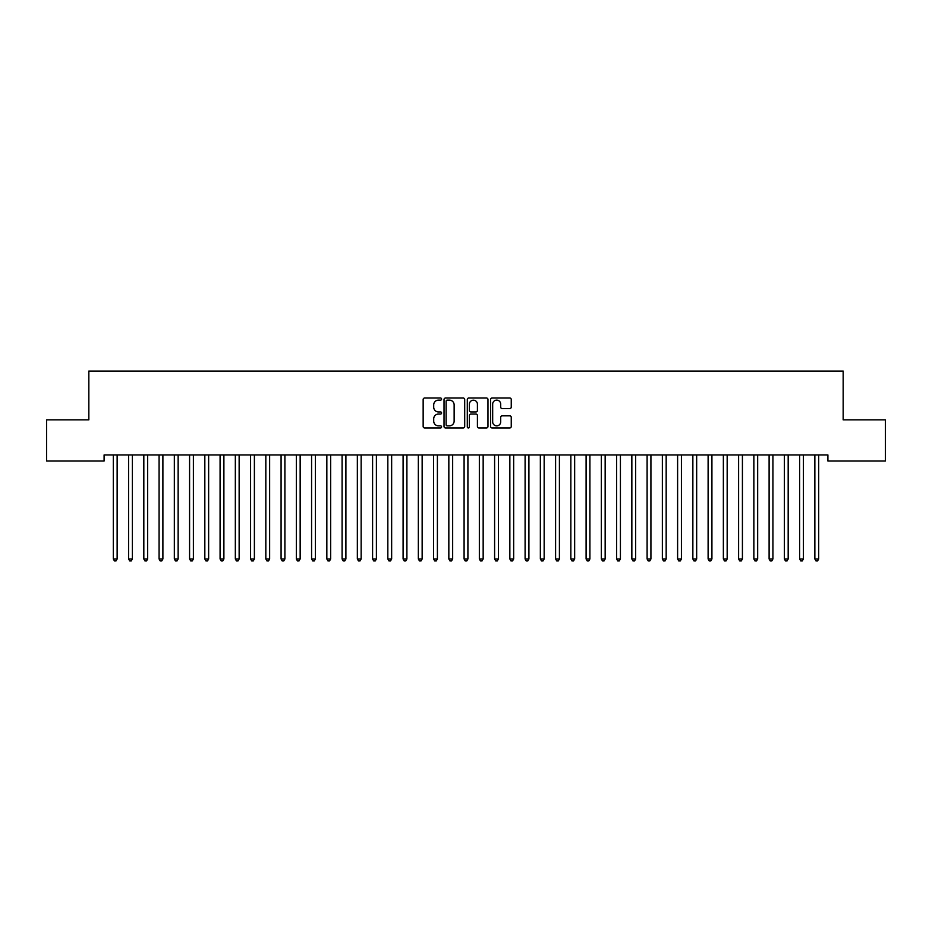 <?xml version="1.0" encoding="UTF-8"?>
<svg xmlns="http://www.w3.org/2000/svg" width="932" height="932" viewBox="0 0 932 932"><rect width="100%" height="100%" fill="white"/><g stroke="black" fill="none" stroke-linecap="round" stroke-linejoin="round"><path stroke-width="1.4" d="M441.605 399.071A1.048 1.048 0 0 0 440.556 398.022L424.643 398.022A1.491 1.491 0 0 0 423.151 399.513L423.151 426.46A1.491 1.491 0 0 0 424.643 427.963L440.556 427.963A1.048 1.048 0 0 0 441.605 426.914A1.048 1.048 0 0 0 440.556 425.866L438.494 425.866A4.788 4.788 0 0 1 433.706 421.066L433.706 418.829A4.788 4.788 0 0 1 438.494 414.041L440.556 414.041A1.048 1.048 0 0 0 441.605 412.993A1.048 1.048 0 0 0 440.556 411.944L438.494 411.944A4.788 4.788 0 0 1 433.706 407.144L433.706 404.907A4.788 4.788 0 0 1 438.494 400.119L440.556 400.119A1.048 1.048 0 0 0 441.605 399.071M509.746 408.577A1.491 1.491 0 0 0 511.249 407.074L511.249 399.513A1.491 1.491 0 0 0 509.746 398.022L492.084 398.022A1.491 1.491 0 0 0 490.593 399.513L490.593 426.46A1.491 1.491 0 0 0 492.084 427.963L509.746 427.963A1.491 1.491 0 0 0 511.249 426.46L511.249 417.326A1.491 1.491 0 0 0 509.746 415.835L502.185 415.835A1.491 1.491 0 0 0 500.694 417.326L500.694 421.858A4.008 4.008 0 0 1 496.686 425.866A4.008 4.008 0 0 1 492.678 421.858L492.678 404.115A4.008 4.008 0 0 1 496.686 400.119A4.008 4.008 0 0 1 500.694 404.115L500.694 407.074A1.491 1.491 0 0 0 502.185 408.577L509.746 408.577M827.907 454.933L104.093 454.933L104.093 461.025L46.6 461.025L46.6 419.854L88.843 419.854L88.843 371.053L843.157 371.053L843.157 419.854L885.4 419.854L885.4 461.025L827.907 461.025L827.907 454.933M464.695 399.513A1.491 1.491 0 0 0 463.192 398.022L445.531 398.022A1.491 1.491 0 0 0 444.028 399.513L444.028 426.46A1.491 1.491 0 0 0 445.531 427.963L463.192 427.963A1.491 1.491 0 0 0 464.695 426.46L464.695 399.513M468.808 398.022L486.469 398.022A1.491 1.491 0 0 1 487.972 399.513L487.972 426.46A1.491 1.491 0 0 1 486.469 427.963L478.908 427.963A1.491 1.491 0 0 1 477.417 426.46L477.417 415.532A1.491 1.491 0 0 0 475.914 414.041L470.905 414.041A1.491 1.491 0 0 0 469.402 415.532L469.402 426.914A1.048 1.048 0 0 1 468.353 427.963A1.048 1.048 0 0 1 467.305 426.914L467.305 399.513A1.491 1.491 0 0 1 468.808 398.022M447.174 400.119A1.048 1.048 0 0 0 446.125 401.156L446.125 424.817A1.048 1.048 0 0 0 447.174 425.866L449.341 425.866A4.788 4.788 0 0 0 454.14 421.066L454.14 404.907A4.788 4.788 0 0 0 449.341 400.119L447.174 400.119M477.417 404.197A4.008 4.008 0 0 0 473.409 400.189A4.008 4.008 0 0 0 469.402 404.197L469.402 410.441A1.491 1.491 0 0 0 470.905 411.944L475.914 411.944A1.491 1.491 0 0 0 477.417 410.441L477.417 404.197M113.121 454.933L113.215 455.154A1.526 1.526 -179.3 0 1 113.32 455.725L113.32 558.967L117.141 558.967L117.141 455.725A1.526 1.526 -179.3 0 1 117.246 455.154L117.339 454.933M117.141 558.967L115.987 560.947L114.461 560.947L113.32 558.967M128.371 454.933L128.465 455.154A1.526 1.526 -179.3 0 1 128.569 455.725L128.569 558.967L132.391 558.967L132.391 455.725A1.526 1.526 -179.3 0 1 132.495 455.154L132.589 454.933M132.391 558.967L131.237 560.947L129.723 560.947L128.569 558.967M143.621 454.933L143.714 455.154A1.526 1.526 -179.3 0 1 143.819 455.725L143.819 558.967L147.64 558.967L147.64 455.725A1.526 1.526 -179.3 0 1 147.745 455.154L147.839 454.933M147.64 558.967L146.499 560.947L144.973 560.947L143.819 558.967M158.871 454.933L158.964 455.154A1.526 1.526 -179.3 0 1 159.081 455.725L159.081 558.967L162.89 558.967L162.89 455.725A1.526 1.526 -179.3 0 1 162.995 455.154L163.088 454.933M162.89 558.967L161.749 560.947L160.222 560.947L159.081 558.967M174.121 454.933L174.214 455.154A1.526 1.526 -179.3 0 1 174.331 455.725L174.331 558.967L178.14 558.967L178.14 455.725A1.526 1.526 -179.3 0 1 178.245 455.154L178.338 454.933M178.14 558.967L176.998 560.947L175.472 560.947L174.331 558.967M189.382 454.933L189.464 455.154A1.526 1.526 -179.3 0 1 189.58 455.725L189.58 558.967L193.39 558.967L193.39 455.725A1.526 1.526 -179.3 0 1 193.495 455.154L193.588 454.933M193.39 558.967L192.248 560.947L190.722 560.947L189.58 558.967M204.632 454.933L204.714 455.154A1.526 1.526 -179.3 0 1 204.83 455.725L204.83 558.967L208.64 558.967L208.64 455.725A1.526 1.526 -179.3 0 1 208.756 455.154L208.838 454.933M208.64 558.967L207.498 560.947L205.972 560.947L204.83 558.967M219.882 454.933L219.964 455.154A1.526 1.526 -179.3 0 1 220.08 455.725L220.08 558.967L223.89 558.967L223.89 455.725A1.526 1.526 -179.3 0 1 224.006 455.154L224.088 454.933M223.89 558.967L222.748 560.947L221.222 560.947L220.08 558.967M235.132 454.933L235.225 455.154A1.526 1.526 -179.3 0 1 235.33 455.725L235.33 558.967L239.14 558.967L239.14 455.725A1.526 1.526 -179.3 0 1 239.256 455.154L239.338 454.933M239.14 558.967L237.998 560.947L236.472 560.947L235.33 558.967M250.382 454.933L250.475 455.154A1.526 1.526 -179.3 0 1 250.58 455.725L250.58 558.967L254.389 558.967L254.389 455.725A1.526 1.526 -179.3 0 1 254.506 455.154L254.599 454.933M254.389 558.967L253.248 560.947L251.722 560.947L250.58 558.967M265.632 454.933L265.725 455.154A1.526 1.526 -179.3 0 1 265.83 455.725L265.83 558.967L269.639 558.967L269.639 455.725A1.526 1.526 -179.3 0 1 269.756 455.154L269.849 454.933M269.639 558.967L268.498 560.947L266.971 560.947L265.83 558.967M280.882 454.933L280.975 455.154A1.526 1.526 -179.3 0 1 281.08 455.725L281.08 558.967L284.901 558.967L284.901 455.725A1.526 1.526 -179.3 0 1 285.006 455.154L285.099 454.933M284.901 558.967L283.747 560.947L282.221 560.947L281.08 558.967M296.131 454.933L296.225 455.154A1.526 1.526 -179.3 0 1 296.329 455.725L296.329 558.967L300.151 558.967L300.151 455.725A1.526 1.526 -179.3 0 1 300.255 455.154L300.349 454.933M300.151 558.967L298.997 560.947L297.483 560.947L296.329 558.967M311.381 454.933L311.474 455.154A1.526 1.526 -179.3 0 1 311.579 455.725L311.579 558.967L315.4 558.967L315.4 455.725A1.526 1.526 -179.3 0 1 315.505 455.154L315.599 454.933M315.4 558.967L314.259 560.947L312.733 560.947L311.579 558.967M326.631 454.933L326.724 455.154A1.526 1.526 -179.3 0 1 326.841 455.725L326.841 558.967L330.65 558.967L330.65 455.725A1.526 1.526 -179.3 0 1 330.755 455.154L330.848 454.933M330.65 558.967L329.509 560.947L327.982 560.947L326.841 558.967M341.881 454.933L341.974 455.154A1.526 1.526 -179.3 0 1 342.091 455.725L342.091 558.967L345.9 558.967L345.9 455.725A1.526 1.526 -179.3 0 1 346.005 455.154L346.098 454.933M345.9 558.967L344.758 560.947L343.232 560.947L342.091 558.967M357.142 454.933L357.224 455.154A1.526 1.526 -179.3 0 1 357.34 455.725L357.34 558.967L361.15 558.967L361.15 455.725A1.526 1.526 -179.3 0 1 361.255 455.154L361.348 454.933M361.15 558.967L360.008 560.947L358.482 560.947L357.34 558.967M372.392 454.933L372.474 455.154A1.526 1.526 -179.3 0 1 372.59 455.725L372.59 558.967L376.4 558.967L376.4 455.725A1.526 1.526 -179.3 0 1 376.516 455.154L376.598 454.933M376.4 558.967L375.258 560.947L373.732 560.947L372.59 558.967M387.642 454.933L387.724 455.154A1.526 1.526 -179.3 0 1 387.84 455.725L387.84 558.967L391.65 558.967L391.65 455.725A1.526 1.526 -179.3 0 1 391.766 455.154L391.848 454.933M391.65 558.967L390.508 560.947L388.982 560.947L387.84 558.967M402.892 454.933L402.985 455.154A1.526 1.526 -179.3 0 1 403.09 455.725L403.09 558.967L406.9 558.967L406.9 455.725A1.526 1.526 -179.3 0 1 407.016 455.154L407.098 454.933M406.9 558.967L405.758 560.947L404.232 560.947L403.09 558.967M418.142 454.933L418.235 455.154A1.526 1.526 -179.3 0 1 418.34 455.725L418.34 558.967L422.149 558.967L422.149 455.725A1.526 1.526 -179.3 0 1 422.266 455.154L422.359 454.933M422.149 558.967L421.008 560.947L419.482 560.947L418.34 558.967M433.392 454.933L433.485 455.154A1.526 1.526 -179.3 0 1 433.59 455.725L433.59 558.967L437.399 558.967L437.399 455.725A1.526 1.526 -179.3 0 1 437.516 455.154L437.609 454.933M437.399 558.967L436.258 560.947L434.731 560.947L433.59 558.967M448.642 454.933L448.735 455.154A1.526 1.526 -179.3 0 1 448.84 455.725L448.84 558.967L452.661 558.967L452.661 455.725A1.526 1.526 -179.3 0 1 452.766 455.154L452.859 454.933M452.661 558.967L451.507 560.947L449.981 560.947L448.84 558.967M463.891 454.933L463.985 455.154A1.526 1.526 -179.3 0 1 464.089 455.725L464.089 558.967L467.911 558.967L467.911 455.725A1.526 1.526 -179.3 0 1 468.015 455.154L468.109 454.933M467.911 558.967L466.757 560.947L465.243 560.947L464.089 558.967M479.141 454.933L479.234 455.154A1.526 1.526 -179.3 0 1 479.339 455.725L479.339 558.967L483.16 558.967L483.16 455.725A1.526 1.526 -179.3 0 1 483.265 455.154L483.358 454.933M483.16 558.967L482.019 560.947L480.493 560.947L479.339 558.967M494.391 454.933L494.484 455.154A1.526 1.526 -179.3 0 1 494.601 455.725L494.601 558.967L498.41 558.967L498.41 455.725A1.526 1.526 -179.3 0 1 498.515 455.154L498.608 454.933M498.41 558.967L497.269 560.947L495.742 560.947L494.601 558.967M509.641 454.933L509.734 455.154A1.526 1.526 -179.3 0 1 509.851 455.725L509.851 558.967L513.66 558.967L513.66 455.725A1.526 1.526 -179.3 0 1 513.765 455.154L513.858 454.933M513.66 558.967L512.518 560.947L510.992 560.947L509.851 558.967M524.902 454.933L524.984 455.154A1.526 1.526 -179.3 0 1 525.1 455.725L525.1 558.967L528.91 558.967L528.91 455.725A1.526 1.526 -179.3 0 1 529.015 455.154L529.108 454.933M528.91 558.967L527.768 560.947L526.242 560.947L525.1 558.967M540.152 454.933L540.234 455.154A1.526 1.526 -179.3 0 1 540.35 455.725L540.35 558.967L544.16 558.967L544.16 455.725A1.526 1.526 -179.3 0 1 544.276 455.154L544.358 454.933M544.16 558.967L543.018 560.947L541.492 560.947L540.35 558.967M555.402 454.933L555.484 455.154A1.526 1.526 -179.3 0 1 555.6 455.725L555.6 558.967L559.41 558.967L559.41 455.725A1.526 1.526 -179.3 0 1 559.526 455.154L559.608 454.933M559.41 558.967L558.268 560.947L556.742 560.947L555.6 558.967M570.652 454.933L570.745 455.154A1.526 1.526 -179.3 0 1 570.85 455.725L570.85 558.967L574.66 558.967L574.66 455.725A1.526 1.526 -179.3 0 1 574.776 455.154L574.858 454.933M574.66 558.967L573.518 560.947L571.992 560.947L570.85 558.967M585.902 454.933L585.995 455.154A1.526 1.526 -179.3 0 1 586.1 455.725L586.1 558.967L589.909 558.967L589.909 455.725A1.526 1.526 -179.3 0 1 590.026 455.154L590.119 454.933M589.909 558.967L588.768 560.947L587.242 560.947L586.1 558.967M601.152 454.933L601.245 455.154A1.526 1.526 -179.3 0 1 601.35 455.725L601.35 558.967L605.159 558.967L605.159 455.725A1.526 1.526 -179.3 0 1 605.276 455.154L605.369 454.933M605.159 558.967L604.018 560.947L602.491 560.947L601.35 558.967M616.402 454.933L616.495 455.154A1.526 1.526 -179.3 0 1 616.6 455.725L616.6 558.967L620.421 558.967L620.421 455.725A1.526 1.526 -179.3 0 1 620.526 455.154L620.619 454.933M620.421 558.967L619.267 560.947L617.741 560.947L616.6 558.967M631.651 454.933L631.745 455.154A1.526 1.526 -179.3 0 1 631.849 455.725L631.849 558.967L635.671 558.967L635.671 455.725A1.526 1.526 -179.3 0 1 635.775 455.154L635.869 454.933M635.671 558.967L634.517 560.947L633.003 560.947L631.849 558.967M646.901 454.933L646.994 455.154A1.526 1.526 -179.3 0 1 647.099 455.725L647.099 558.967L650.92 558.967L650.92 455.725A1.526 1.526 -179.3 0 1 651.025 455.154L651.119 454.933M650.92 558.967L649.779 560.947L648.253 560.947L647.099 558.967M662.151 454.933L662.244 455.154A1.526 1.526 -179.3 0 1 662.361 455.725L662.361 558.967L666.17 558.967L666.17 455.725A1.526 1.526 -179.3 0 1 666.275 455.154L666.368 454.933M666.17 558.967L665.029 560.947L663.502 560.947L662.361 558.967M677.401 454.933L677.494 455.154A1.526 1.526 -179.3 0 1 677.611 455.725L677.611 558.967L681.42 558.967L681.42 455.725A1.526 1.526 -179.3 0 1 681.525 455.154L681.618 454.933M681.42 558.967L680.278 560.947L678.752 560.947L677.611 558.967M692.662 454.933L692.744 455.154A1.526 1.526 -179.3 0 1 692.86 455.725L692.86 558.967L696.67 558.967L696.67 455.725A1.526 1.526 -179.3 0 1 696.775 455.154L696.868 454.933M696.67 558.967L695.528 560.947L694.002 560.947L692.86 558.967M707.912 454.933L707.994 455.154A1.526 1.526 -179.3 0 1 708.11 455.725L708.11 558.967L711.92 558.967L711.92 455.725A1.526 1.526 -179.3 0 1 712.036 455.154L712.118 454.933M711.92 558.967L710.778 560.947L709.252 560.947L708.11 558.967M723.162 454.933L723.244 455.154A1.526 1.526 -179.3 0 1 723.36 455.725L723.36 558.967L727.17 558.967L727.17 455.725A1.526 1.526 -179.3 0 1 727.286 455.154L727.368 454.933M727.17 558.967L726.028 560.947L724.502 560.947L723.36 558.967M738.412 454.933L738.505 455.154A1.526 1.526 -179.3 0 1 738.61 455.725L738.61 558.967L742.42 558.967L742.42 455.725A1.526 1.526 -179.3 0 1 742.536 455.154L742.618 454.933M742.42 558.967L741.278 560.947L739.752 560.947L738.61 558.967M753.662 454.933L753.755 455.154A1.526 1.526 -179.3 0 1 753.86 455.725L753.86 558.967L757.669 558.967L757.669 455.725A1.526 1.526 -179.3 0 1 757.786 455.154L757.879 454.933M757.669 558.967L756.528 560.947L755.002 560.947L753.86 558.967M768.912 454.933L769.005 455.154A1.526 1.526 -179.3 0 1 769.11 455.725L769.11 558.967L772.919 558.967L772.919 455.725A1.526 1.526 -179.3 0 1 773.036 455.154L773.129 454.933M772.919 558.967L771.778 560.947L770.251 560.947L769.11 558.967M784.162 454.933L784.255 455.154A1.526 1.526 -179.3 0 1 784.36 455.725L784.36 558.967L788.181 558.967L788.181 455.725A1.526 1.526 -179.3 0 1 788.286 455.154L788.379 454.933M788.181 558.967L787.027 560.947L785.501 560.947L784.36 558.967M799.411 454.933L799.505 455.154A1.526 1.526 -179.3 0 1 799.609 455.725L799.609 558.967L803.431 558.967L803.431 455.725A1.526 1.526 -179.3 0 1 803.535 455.154L803.629 454.933M803.431 558.967L802.277 560.947L800.763 560.947L799.609 558.967M814.661 454.933L814.754 455.154A1.526 1.526 -179.3 0 1 814.859 455.725L814.859 558.967L818.68 558.967L818.68 455.725A1.526 1.526 -179.3 0 1 818.785 455.154L818.879 454.933M818.68 558.967L817.539 560.947L816.013 560.947L814.859 558.967"/></g></svg>
